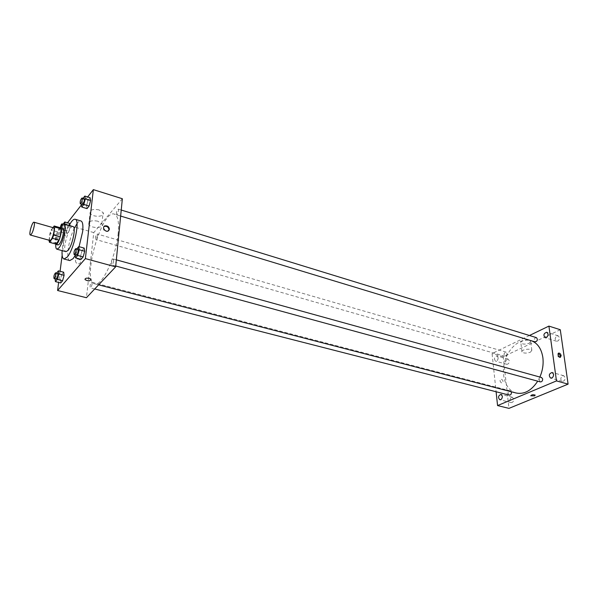 <?xml version="1.0" encoding="UTF-8"?>
<svg xmlns="http://www.w3.org/2000/svg" width="598" height="598" viewBox="0 0 598 598"><rect width="100%" height="100%" fill="white"/><g stroke="black" fill="none" stroke-linecap="round" stroke-linejoin="round"><path stroke-width="0.45" stroke-dasharray="2.99 2.24" d="M50.045 240.486C48.034 240.239 51.764 226.971 53.611 227.808M52.953 227.621L51.114 230.036L49.993 233.272L49.043 240.209M55.898 244.074L55.345 242.982L48.901 241.196M60.637 227.831L57.528 231.852L56.399 235.074L55.345 242.982M60.062 227.666C57.595 228.84 53.984 241.652 55.472 243.962M58.058 244.978C55.3 244.619 60.248 227.023 62.79 228.152M57.528 231.852L51.114 230.036M56.399 235.074L49.993 233.272M60.503 227.524C57.894 232.831 56.324 238.43 55.778 244.32M73.016 226.56C69.076 224.848 61.699 251.07 65.959 251.668M69.174 225.453C65.317 233.414 62.954 241.801 62.102 250.607M69.787 260.571C65.638 260.01 68.404 240.224 74.122 228.638M77.007 223.63C78.54 221.574 79.848 220.684 80.924 220.954M79.078 246.682L75.213 255.473M56.556 273.062L61.766 274.452L63.672 272.21L61.766 274.452L60.278 279.797L60.682 282.951L60.278 279.797L55.083 278.825M64.098 224.437L64.3 225.939C63.844 228.309 63.246 229.662 62.521 229.991C62.17 227.89 62.7 226.037 64.098 224.437L67.978 225.85L69.861 223.458L67.978 225.85L66.528 231.045L66.946 233.9L68.83 231.531L70.295 226.283L69.951 224.041L70.295 226.283L65.182 224.803L65.1 224.272M67.514 222.777L66.094 224.601L62.14 255.279M60.077 271.275L58.634 282.428M87.659 196.944L81.388 204.979M76.791 248.903L82.083 250.562L84.183 248.103L82.083 250.562L80.528 256.168L81.044 259.368L80.528 256.168L75.131 254.905M83.07 198.312L82.763 198.708L88.018 200.315L90.081 197.691L88.018 200.315L86.508 205.764L87.039 208.627L86.508 205.764L81.246 204.165M118.21 233.093C116.289 256.28 101.787 287.077 94.768 283.841C81.343 281.553 101.72 209.076 114.375 214.114C117.873 215.534 119.152 221.858 118.21 233.093M122.351 198.738L93.774 232.6L86.433 297.714M97.452 235.485C97.026 237.825 96.42 239.14 95.628 239.439C95.172 237.346 95.687 235.53 97.175 233.99L97.452 235.485M92.107 283.878C91.696 286.233 91.09 287.556 90.291 287.84C89.76 285.695 90.261 283.818 91.8 282.211L92.107 283.878M113.695 260.691C113.261 263.195 112.596 264.593 111.706 264.892C111.116 262.619 111.662 260.661 113.336 259.009L113.695 260.691M116.386 213.351L116.692 214.854C118.314 213.284 118.875 211.386 118.374 209.165C117.492 209.479 116.827 210.877 116.386 213.351M93.774 232.6L66.094 224.601M99.051 209.891C92.795 208.777 89.805 209.846 90.081 213.097C92.077 217.627 105.697 217.126 103.103 212.611L99.051 209.891M75.408 260.586C75.737 263.068 77.157 264.129 79.669 263.755C81.687 260.877 80.693 259.27 76.671 258.919L75.408 260.586C75.737 263.068 77.157 264.122 79.669 263.755C81.687 260.877 80.693 259.27 76.671 258.919L75.408 260.586M108.672 230.679L107.662 231.508C103.947 231.374 102.684 229.774 103.88 226.724M97.795 221.185C91.501 220.086 88.489 221.148 88.773 224.347C90.791 228.817 104.501 228.316 101.884 223.869L97.795 221.185M89.132 278.309L91.008 279.401M539.874 377.046L537.722 381.18M516.134 393.013C505.893 390.412 500.743 375.477 504.757 361.521C508.599 347.528 520.776 337.466 530.875 340.583L531.659 340.845M536.488 337.653C535.031 337.646 534.261 338.618 534.186 340.554L535.15 341.906M509.354 395.143C507.799 393.23 508.151 391.81 510.415 390.883L511.305 391.757M540.405 381.913C538.761 379.887 539.157 378.422 541.601 377.525M507.022 353.448C506.947 355.287 506.237 356.214 504.906 356.236C503.486 354.337 503.882 352.955 506.102 352.102L507.022 353.448M529.454 335.493L492.064 353.545L496.108 391.75M498.156 357.656L497.005 355.952C494.247 357.051 493.761 358.785 495.54 361.155C497.185 361.125 498.059 359.959 498.156 357.656M560.281 329.73L503.21 356.722L508.965 408.374M503.21 356.722L492.064 353.545M500.018 380.597C500.384 382.197 501.154 382.997 502.32 383.004C503.568 381.247 503.068 379.917 500.803 379.012L500.018 380.597C500.391 382.197 501.154 382.997 502.32 383.004C503.568 381.247 503.068 379.917 500.803 379.012L500.018 380.597M529.29 343.2L530.688 341.286C529.641 338.909 519.356 340.696 520.888 342.975C522.689 344.411 525.485 344.485 529.29 343.2M507.179 359.234L508.188 359.129L509.361 360.818C509.264 363.106 508.39 364.257 506.738 364.287C505.063 362.792 505.213 361.11 507.179 359.234M556.955 335.941L558.211 335.829L559.451 337.534C559.369 340.015 558.368 341.249 556.454 341.226C554.645 339.649 554.817 337.885 556.955 335.941M562.598 375.836L563.772 375.738L565.17 377.607C565.117 380.089 564.131 381.322 562.21 381.315C560.229 379.655 560.356 377.824 562.598 375.836M511.499 397.364L512.441 397.281L513.742 399.12C513.675 401.4 512.807 402.559 511.155 402.596C509.332 401.026 509.451 399.285 511.499 397.364M530.426 352.192L531.839 350.316C530.792 347.984 520.447 349.74 521.979 351.975C523.788 353.388 526.599 353.463 530.426 352.192M560.214 357.312L559.78 357.567C557.463 356.558 556.902 355.145 558.091 353.343L558.278 353.321M82.763 198.708L81.261 204.097M82.434 204.456C82.046 202.229 82.614 200.285 84.139 198.641M88.018 200.315L86.508 205.764M62.902 224.385L61.452 229.595L61.848 232.45L63.717 230.066L65.182 224.803M67.978 225.85L66.528 231.045L61.452 229.595M66.528 231.045L66.946 233.9L61.848 232.45M66.946 233.9L68.83 231.531L63.717 230.066M68.83 231.531L70.295 226.283M62.297 224.833L62.252 225.349C61.788 227.726 61.198 229.079 60.473 229.408L60.331 227.546M76.656 249.06L75.094 254.688M76.327 255.234C75.864 252.954 76.424 250.951 78.002 249.231M82.083 250.562L80.528 256.168M56.533 273.092L55.038 278.451M56.145 279.094C55.734 276.941 56.249 275.028 57.692 273.361M61.766 274.452L60.278 279.797M107.662 231.508L108.089 231.022M101.884 223.869L103.103 212.611M88.773 224.347L90.081 213.097M530.875 340.583L114.375 214.114M98.618 284.842L94.768 283.841M116.692 214.854L120.647 216.057M118.374 209.165L121.237 210.04M510.415 390.883L91.8 282.211M94.708 288.969L90.291 287.84M116.333 259.838L113.336 259.009M115.728 265.99L111.706 264.892M506.102 352.102L97.175 233.99M504.906 356.236L95.628 239.439M512.441 397.281L501.064 394.381M511.155 402.596L499.764 399.741M563.772 375.738L552.201 372.464M562.21 381.315L550.623 378.086M558.211 335.829L546.826 332.256M556.454 341.226L545.062 337.698M508.188 359.129L497.005 355.952M506.738 364.287L495.54 361.155M531.839 350.316L530.688 341.286M521.979 351.975L520.888 342.975M559.78 357.567L560.401 357.29M62.521 229.991L60.473 229.408"/><path stroke-width="0.9" d="M34.288 225.678C33.189 231.127 31.881 234.244 30.371 235.029C28.502 234.827 32.277 221.41 33.981 222.209C34.475 222.434 34.572 223.592 34.288 225.678M33.981 222.209L53.611 227.808C54.141 228.04 54.276 229.191 54.022 231.262C52.968 236.659 51.645 239.738 50.045 240.486L30.371 235.029M60.166 236.853L59.015 240.119L55.898 244.074L49.44 242.295L52.519 238.31L53.663 235.029L60.166 236.853L61.213 228.885L60.637 227.831L54.194 225.992L52.953 227.621M49.043 240.209L49.44 242.295M53.663 235.029L54.747 227.038L54.194 225.992M59.015 240.119L52.519 238.31M61.213 228.885L54.747 227.038M55.472 243.962L55.92 244.388L57.266 243.528C60.114 240.232 62.768 227.681 60.652 227.539L60.062 227.666M60.652 227.539L62.79 228.152C63.523 228.473 63.724 230.006 63.403 232.749C62.618 237.593 61.288 241.383 59.411 244.126L58.058 244.978L55.92 244.388M55.778 244.32C55.629 247.236 56.003 248.858 56.9 249.187L58.91 247.931C63.216 243.027 67.2 224.153 64.001 223.958C63.059 223.772 61.893 224.96 60.503 227.524M56.9 249.187L65.959 251.668L68.015 250.435C72.395 245.584 76.312 226.791 73.016 226.56L64.001 223.958M62.102 250.607C61.796 255.623 62.416 258.418 63.971 259.009L67.178 257.11C74.122 249.53 80.371 219.586 75.146 219.257C73.517 218.95 71.521 221.021 69.174 225.453M75.213 255.473L73.038 258.695L69.787 260.571L63.971 259.009M74.122 228.638L77.007 223.63M75.146 219.257L80.924 220.954C82.741 221.716 83.301 225.311 82.621 231.747L79.078 246.682M55.083 278.825L55.42 281.613L60.682 282.951L62.588 280.746L64.091 275.349L63.672 272.21L58.417 270.842L56.556 273.062M69.861 223.458L69.951 224.041L69.861 223.458L64.763 221.978L63.089 224.145L62.05 223.846L62.297 224.833M62.14 255.279L60.077 271.275M58.634 282.428L57.595 290.508L85.372 258.605L93.355 189.626L87.659 196.944M81.388 204.979L67.514 222.777M75.131 254.905L75.587 257.888L81.044 259.368L83.144 256.931L84.722 251.272L84.183 248.103L78.734 246.585L76.791 248.903M81.261 204.097L81.754 207.035L87.039 208.627L89.109 206.026L90.634 200.532L90.081 197.691L84.811 196.062L83.07 198.312M57.595 290.508L86.433 297.714L115.646 266.85L85.372 258.605M89.132 278.317L91.008 279.401C90.104 281.284 88.115 281.352 85.058 279.61C84.909 278.309 86.269 277.876 89.132 278.317M115.646 266.85L122.351 198.738L93.355 189.626M109.389 229.296L108.089 231.022C105.039 232.39 101.69 227.001 104.889 225.88C107.505 225.543 109.008 226.679 109.389 229.296M103.88 226.724L104.471 226.373C107.079 226.037 108.582 227.173 108.971 229.789L108.672 230.679M91.008 279.401C90.104 281.284 88.115 281.352 85.058 279.61C84.909 278.302 86.269 277.876 89.132 278.309M531.659 340.845C537.744 343.342 541.482 348.903 542.857 357.514C543.649 364.07 542.655 370.581 539.874 377.046M537.722 381.18C531.428 390.658 524.229 394.598 516.134 393.013L98.618 284.842M120.647 216.057L535.15 341.906C537.535 341.077 537.976 339.664 536.488 337.653L121.237 210.04M511.305 391.757L511.447 392.34C511.387 394.179 510.692 395.114 509.354 395.143L94.708 288.969M116.333 259.838L541.601 377.525L542.678 378.997C542.625 380.933 541.87 381.905 540.405 381.913L115.728 265.99M496.108 391.75L497.566 405.571L556.469 380.911L548.912 326.097L529.454 335.493M502.35 396.227L501.064 394.381C498.254 395.562 497.82 397.356 499.764 399.741C501.408 399.696 502.275 398.53 502.35 396.227M553.584 374.341L552.201 372.464C549.016 373.593 548.493 375.469 550.623 378.086C552.53 378.093 553.516 376.837 553.584 374.341M548.06 333.968L546.826 332.256C543.717 333.288 543.134 335.097 545.062 337.698C546.961 337.713 547.962 336.472 548.06 333.968M556.469 380.911L568.1 384.133L508.965 408.374L497.566 405.571M568.1 384.133L560.281 329.73L548.912 326.097M561.141 355.646L560.401 357.29C558.084 356.273 557.523 354.868 558.719 353.059C559.892 353.097 560.7 353.956 561.141 355.646M534.552 395.876L530.747 395.794C531.667 394.658 533.147 394.433 535.195 395.121L534.552 395.876L530.747 395.794C531.667 394.658 533.147 394.433 535.195 395.121L534.552 395.869M558.278 353.321L560.513 355.922L560.214 357.312M81.754 207.035L83.802 204.419L85.342 198.902L84.811 196.062M82.016 197.99L84.139 198.641L84.37 200.143C83.892 202.67 83.249 204.105 82.434 204.456L80.311 203.813C79.93 201.578 80.498 199.642 82.016 197.99L82.247 199.493C81.769 202.019 81.119 203.462 80.311 203.813M87.039 208.627L89.109 206.026L83.802 204.419M89.109 206.026L90.634 200.532L85.342 198.902M90.634 200.532L90.081 197.691M65.1 224.272L64.763 221.978M60.331 227.546C60.824 225.319 61.4 224.078 62.05 223.846M75.587 257.888L77.673 255.436L79.25 249.762L78.734 246.585M75.811 248.626L78.002 249.231L78.271 250.921C77.8 253.47 77.149 254.905 76.327 255.234L74.137 254.636C73.681 252.356 74.242 250.353 75.811 248.626L76.073 250.315C75.602 252.864 74.952 254.307 74.137 254.636M81.044 259.368L83.144 256.931L77.673 255.436M83.144 256.931L84.722 251.272L79.25 249.762M84.722 251.272L84.183 248.103M55.42 281.613L57.311 279.393L58.813 273.981L58.417 270.842M55.584 272.808L57.692 273.361L57.924 275.035C57.475 277.427 56.877 278.78 56.145 279.094L54.037 278.556C53.626 276.403 54.141 274.489 55.584 272.808L55.808 274.489C55.352 276.889 54.762 278.242 54.037 278.556M60.682 282.951L62.588 280.746L57.311 279.393M62.588 280.746L64.091 275.349L58.813 273.981M64.091 275.349L63.672 272.21M104.471 226.373L104.889 225.88"/></g></svg>
